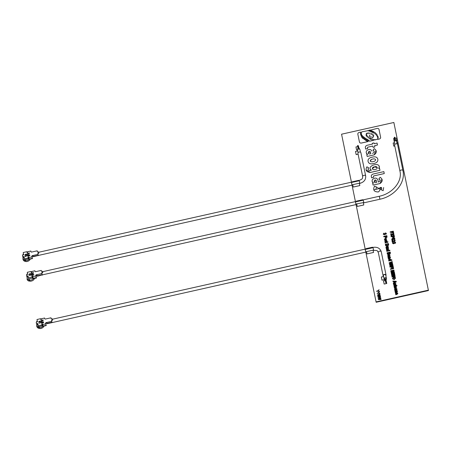<?xml version="1.0" encoding="UTF-8"?>
<svg xmlns="http://www.w3.org/2000/svg" width="451" height="451" viewBox="0 0 451 451"><rect width="100%" height="100%" fill="white"/><g stroke="black" fill="none" stroke-linecap="round" stroke-linejoin="round"><path stroke-width="0.68" d="M363.782 202.527L355.89 204.049L355.427 201.93L363.252 200.176M363.867 202.826L363.207 199.866L379.274 196.27L379.934 199.224L363.867 202.826M395.414 139.962L394.867 137.318L394.507 137.194L394.242 137.448L394.783 140.092M396.215 140.926L396.091 140.346A0.913 0.547 168.4 0 0 395.065 139.996A0.913 0.547 168.4 0 0 394.309 140.712L394.428 141.293M397.134 143.937L396.598 141.332A1.206 0.727 168.4 0 0 395.234 140.87A1.206 0.727 168.4 0 0 394.236 141.817L394.772 144.421M397.551 144.444A1.516 0.913 168.4 0 0 397.545 144.416A1.516 0.913 168.4 0 0 397.54 144.388A1.516 0.913 168.4 0 0 395.86 143.83A1.516 0.913 168.4 0 0 394.58 145.025A1.516 0.913 168.4 0 0 394.586 145.053M365.265 249.426L355.98 204.275L356.025 204.579L42.259 274.89L41.791 272.962M356.025 204.579L355.45 201.924M355.495 201.913L351.983 184.848L352.028 185.158L38.262 255.463L37.811 253.609M352.028 185.158L351.453 182.497M360.462 152.156L359.926 149.552A1.206 0.727 168.4 0 0 358.562 149.089A1.206 0.727 168.4 0 0 357.564 150.036L358.1 152.641M359.543 149.146L359.424 148.559A0.913 0.547 168.4 0 0 358.393 148.216A0.913 0.547 168.4 0 0 357.637 148.931L357.756 149.512M358.742 148.176L358.195 145.538L357.835 145.414L357.57 145.667L358.111 148.306M365.671 175.946A1.516 0.913 168.4 0 0 365.665 175.918L360.873 152.635A1.516 0.913 168.4 0 0 359.165 152.055A1.516 0.913 168.4 0 0 357.908 153.244L362.7 176.527A1.516 0.913 168.4 0 0 362.705 176.55M359.785 183.106L359.21 180.445C363.258 178.686 362.345 178.348 362.7 176.527A1.516 0.913 168.4 0 1 363.957 175.338A1.516 0.913 168.4 0 1 365.66 175.89A1.516 0.913 168.4 0 1 365.665 175.918C365.97 179.645 364.042 182.136 359.87 183.399L359.785 183.106L351.96 184.854L351.515 182.976L351.43 182.503L359.255 180.75M390.893 259.472L390.684 260.052L391.806 259.799L391.902 260.283L388.768 260.988L388.999 260.43L388.514 259.973L389.563 258.987L390.893 259.472M390.476 259.691L389.698 259.466L388.987 260.03L389.794 260.25L390.476 259.691M375.627 134.595L375.908 133.355L376.179 133.62M390.481 269.343L390.386 268.858L392.674 268.345L392.776 268.824L390.481 269.343L392.782 268.841L392.68 268.356M388.305 249.127L387.956 248.45L388.756 249.076L388.029 250.017L386.603 250.474L386.761 249.871L386.338 249.375L386.896 248.619L388.007 249.521L388.305 249.127M387.167 249.691L387.561 249.617L387.048 249.093L386.806 249.414L387.167 249.691M386.417 236.262L385.492 236.471L385.582 236.899M386.84 235.664L387.082 237.074L386.259 237.784L385.188 237.435L384.962 236.572L383.795 236.831L383.7 236.352L386.834 235.647L387.076 237.057L386.253 237.767L385.188 237.423L385.036 236.922M386.524 236.893L386.411 236.251L385.487 236.454L386.146 237.288L386.524 236.893M370.756 134.218L371.258 133.496M386.507 241.212L384.714 241.285L384.613 240.8L386.907 240.287L386.687 240.84L387.054 241.437L386.507 241.212M363.461 138.874C364.25 138.327 364.419 137.713 363.963 137.042C363.173 137.589 363.004 138.198 363.461 138.874C363.01 138.215 363.179 137.606 363.968 137.059L364.267 137.369M361.803 137.352C362.581 136.816 362.734 136.23 362.26 135.588C361.482 136.123 361.33 136.709 361.803 137.352C361.336 136.726 361.488 136.134 362.26 135.604L362.576 135.926M369.369 136.078L369.628 135.328M389.844 266.242L389.749 265.763L392.043 265.244L392.139 265.729L389.844 266.242M388.046 244.2L385.955 244.667L386.135 245.378L387.229 245.547L388.153 244.865L388.046 244.183L385.955 244.651L386.129 245.361M376.297 180.614L374.24 181.702M392.376 278.735L393.717 277.185L394.54 277.117L395.589 278.008L394.225 279.569L392.376 278.735L394.23 279.581L395.595 278.025L395.364 277.523M395.07 278.132L393.841 277.664L392.9 278.617L394.14 279.079L395.07 278.132M377.741 138.198L378.113 137.081L377.741 138.198L378.113 137.098L378.321 137.307M390.662 234.317L390.549 233.753L392.387 234.244L393.706 233.144L393.819 233.714L392.99 234.402L394.022 234.678L394.135 235.242L392.505 234.808L391.017 236.042L390.904 235.478L391.902 234.65L390.662 234.317M385.932 280.37L386.766 283.47L384.151 284.057L383.508 280.911L385.306 280.511M353.257 187.058L359.797 185.592L359.306 183.207L359.791 185.581L353.257 187.041L352.767 184.673M358.714 180.338L358.816 180.845L358.72 180.355L352.175 181.804L352.282 182.311M397.083 142.155L397.731 145.295L397.083 142.138L396.779 142.206M394.422 142.736L393.159 143.018L393.808 146.163L394.772 145.944L393.808 146.163M358.573 146.4L358.94 148.199L358.382 146.423M357.75 146.564L355.952 146.97L356.6 150.115L357.558 149.895L356.6 150.11M377.07 143.08L377.47 145.025L374.584 145.673L374.86 146.992L373.112 147.387L374.854 146.981L374.584 145.656L377.464 145.008L377.064 143.063L374.183 143.711L374.02 142.911L372.272 143.305L372.436 144.1L367.368 145.239A2.458 1.962 -14.4 0 0 365.366 147.697L365.648 149.055L367.655 148.605L367.469 147.708L367.65 148.588L365.643 149.039M367.92 147.133A0.558 0.445 -14.4 0 0 367.469 147.691L367.469 147.708A0.558 0.445 -14.4 0 1 367.926 147.15L372.836 146.034L367.926 147.15M373.112 147.37L372.836 146.034M376.359 186.94L374.533 186.054C372.712 190.001 374.003 191.963 378.406 191.934C379.872 190.762 380.328 189.347 379.776 187.701C381.585 186.94 382.11 187.65 381.343 189.815L376.359 186.94L375.948 189.392M393.712 241.51L392.674 241.02L392.866 241.956L392.263 242.091L391.925 240.445L393.982 241.099L394.715 240.721L394.168 240.513L394.129 240.017L395.239 240.614L394.546 241.578L392.68 241.037L392.872 241.967L392.263 242.091M392.426 262.826L392.556 263.469L390.453 264.371L392.725 264.269L392.827 264.765L389.568 264.878L389.444 264.28L391.699 263.316L389.258 263.39L389.14 262.815L392.156 261.512L392.257 262.008L390.183 262.882L392.421 262.809L392.562 263.485L390.498 264.371M392.257 262.008L390.228 262.877M393.001 281.576L392.894 281.046L396.226 281.294L396.328 281.807L393.39 283.465L393.283 282.952L393.965 282.58L393.768 281.61L392.996 281.565L393.768 281.627M394.321 281.649L394.456 282.309L395.516 281.723L394.321 281.649M393.39 283.482L396.333 281.824L396.232 281.311M394.292 285.81L396.136 285.145L397.083 285.675L396.277 285.855L396.35 286.21L394.85 286.176L394.106 286.746L394.292 285.81M397.083 285.675L395.91 286.306M395.155 287.135L394.676 287.659L395.076 288.386L394.225 287.744L394.467 286.954L395.217 286.599L396.592 287.169L395.403 288.347L395.149 287.118L394.67 287.642L395.076 288.398L394.23 287.761M396.158 287.304L395.516 287.045L395.668 287.777L396.153 287.287L395.516 287.061L395.668 287.777M396.587 287.135L395.409 288.358M397.494 291.572L396.705 292.372L395.285 292.688L395.189 292.203L397.021 291.504L395.053 291.56L394.952 291.075L397.246 290.562L397.015 291.12L397.5 291.594L396.711 292.389L395.285 292.688M397.41 293.404L397.06 292.727L397.867 293.353L397.139 294.3L395.713 294.751L395.865 294.148L395.442 293.652L396.006 292.896L397.111 293.798L397.41 293.404M396.277 293.967L396.671 293.894L396.158 293.37L395.91 293.691L396.277 293.967M397.85 293.297L397.145 294.311L395.713 294.751M397.066 289.469L396.266 290.241L394.85 290.562L394.749 290.078L396.581 289.379L394.614 289.429L394.518 288.95L396.812 288.431L396.581 288.99L397.066 289.469L396.271 290.258L394.85 290.562M51.515 320.311L51.735 320.047L51.814 320.357L51.594 320.627L51.515 320.311L51.73 321.36L46.109 322.623L46.188 322.933L46.842 322.786L47.101 323.722L365.8 252.098L365.75 251.793L376.157 302.271L428.45 290.551L393.858 122.486L341.565 134.201L351.498 182.486M428.45 290.551L393.858 122.486M376.061 301.894L428.354 290.173M396.587 289.39L394.619 289.429M396.812 288.448L396.609 289.001M381.05 299.261L381.112 299.565L378.383 299.594L378.31 299.233L380.503 298.212L378.096 298.207L378.023 297.846L380.52 296.679L377.786 296.702L377.712 296.335L379.905 295.315L377.504 295.315L377.431 294.954L379.922 293.781L379.984 294.086L377.831 295.039M380.52 296.69L380.588 297L378.423 297.936M380.452 296.363L380.582 296.983L378.423 297.919L380.779 297.936L380.864 298.365L378.71 299.334L381.044 299.244L381.112 299.554L378.378 299.582M379.928 293.798L379.99 294.103L377.825 295.022L380.182 295.044L380.266 295.45L378.118 296.437M380.187 295.055L380.272 295.467L378.113 296.42L380.452 296.346L380.514 296.657L377.786 296.685M379.415 291.307L379.488 291.662L377.808 291.166L376.698 291.414L376.636 291.104L377.746 290.85L379.077 289.683L378.09 290.946M379.082 289.7L378.09 290.929L379.409 291.29L379.483 291.645L377.803 291.149L376.698 291.397M379.832 293.347L379.905 293.702L378.231 293.206L377.115 293.438L379.5 291.724L378.507 292.975L379.832 293.33L379.905 293.686L378.226 293.189L377.115 293.438M379.505 291.741L378.513 292.987M397.416 293.421L397.072 293.167M395.871 294.159L395.448 293.669M397.027 291.521L395.053 291.56M397.252 290.579L397.043 291.132M394.676 287.659L395.059 287.896M395.837 285.968L394.112 286.763L393.948 286.391M395.984 284.22L395.194 285.032L393.779 285.353L393.672 284.852L395.51 284.153L393.548 284.22L393.441 283.724L395.736 283.211L395.533 283.775M395.736 283.228L395.504 283.769L395.989 284.243L395.194 285.021L393.774 285.336M394.073 274.642L391.682 275.161L391.581 274.659L394.715 273.96L394.884 274.777L392.832 275.679L395.059 275.623L395.228 276.44L392.088 277.145L391.992 276.66L394.456 276.091L391.891 276.175L391.778 275.634L394.151 274.608L391.677 275.144M394.721 273.977L394.89 274.794L392.872 275.679M395.059 275.64L395.228 276.457L392.088 277.145M394.377 276.108L391.891 276.187M391.485 274.191L391.378 273.695L394.518 272.99L394.619 273.492L391.485 274.191M393.272 270.741L390.882 271.26L390.775 270.758L393.915 270.059L394.084 270.888L392.071 271.778M393.915 270.059L394.084 270.876L392.026 271.778L394.253 271.722L394.428 272.556L391.288 273.261L391.186 272.759L393.655 272.19L391.085 272.269L390.978 271.733L393.351 270.707L390.876 271.243M393.576 272.207L391.085 272.269M393.103 268.768L393.001 268.289L393.526 268.17L393.627 268.655L393.103 268.768M390.047 267.229L389.946 266.727L393.086 266.028L393.441 267.747L392.917 267.866L392.663 266.626L391.896 266.795L392.116 267.86L391.598 267.995L391.372 266.913L390.047 267.212L391.378 266.93M392.663 266.642L391.902 266.812L392.122 267.877L391.592 267.979M392.466 265.673L392.364 265.188L392.889 265.075L392.99 265.554L392.466 265.673M392.043 265.261L392.144 265.746L389.85 266.242M391.66 263.333L389.264 263.39M392.161 261.529L392.263 262.02M392.725 264.286L392.827 264.782L389.568 264.878M390.887 259.443L390.69 260.069M391.806 259.815L391.908 260.3L388.768 260.988M388.999 260.447L388.52 259.99M390.538 257.746L389.749 258.558L388.334 258.874L388.226 258.378L390.064 257.673L388.097 257.73L387.995 257.245L390.29 256.732L390.059 257.29L390.543 257.769L389.749 258.541L388.328 258.857M390.064 257.69L388.097 257.73M390.29 256.749L390.087 257.301M389.619 255.531L389.269 254.838L390.07 255.463L389.343 256.405L387.916 256.861L388.074 256.253L387.646 255.762L388.21 255.007L389.32 255.903L389.619 255.514L389.275 255.272M390.059 255.407L389.348 256.422L387.922 256.878M388.074 256.269L387.651 255.779M387.409 254.268L387.082 252.797L390.216 252.092L390.425 253.107L389.839 254.268L389.095 254.099L388.424 254.702L387.409 254.268M390.222 252.109L390.431 253.124L389.844 254.285L389.089 254.082L388.424 254.691L387.403 254.251L387.257 253.648M386.789 251.359L386.682 250.863L389.822 250.158L389.923 250.66L386.789 251.359L389.918 250.643L389.822 250.158M388.305 249.144L387.961 248.89M388.745 249.02L388.035 250.034L386.603 250.474M386.761 249.882L386.338 249.392M386.411 247.492L388.243 246.787L388.142 246.302M388.373 247.43L388.474 247.915L386.18 248.428L386.079 247.926L386.417 247.853L385.921 247.374L386.699 246.607L388.142 246.285L388.238 246.77L386.406 247.475L388.373 247.413L388.469 247.898L386.18 248.411M386.422 247.87L385.926 247.39M388.469 243.596L388.7 245.006L387.302 246.049L386.011 245.981L385.532 245.248M386.851 242.272L385.115 243.05L384.957 242.677L385.301 242.114L386.704 241.544L388.097 241.978L387.296 242.17L387.37 242.525L385.864 242.475L385.12 243.066L384.962 242.694M386.687 240.857L387.054 241.448L384.714 241.285M386.907 240.304L386.721 240.851M386.665 238.917L385.69 240.169L384.303 239.504M384.968 236.589L383.795 236.831M386.372 233.409L386.214 234.069L384.996 234.148L384.359 234.768L383.203 234.159L383.964 233.122L384.145 233.601L383.733 234.058M384.139 233.584L383.728 234.035L384.291 234.261L384.624 233.697M385.115 233.635L385.577 233.889M384.703 233.866L385.859 233.556L385.402 233.387L385.391 232.868L386.383 233.438L385.723 234.345L384.991 234.131L384.353 234.751L383.203 234.142M395.623 242.469L395.465 243.128L394.242 243.207L393.605 243.828L392.449 243.202L393.216 242.181L393.39 242.661L392.979 243.117M393.954 242.937L395.104 242.615L394.636 241.928L395.628 242.497L394.975 243.405L394.242 243.19L393.599 243.811L392.455 243.219M394.366 242.694L394.828 242.948M395.11 242.632L394.653 242.446M394.721 240.738L394.174 240.513M395.234 240.575L394.552 241.595L393.712 241.527M394.174 238.709L393.61 238.737L393.779 239.019L392.911 239.971L392.201 239.943L391.654 239.34L392.426 238.308L392.178 239.233M393.233 239.019L392.9 238.269L394.698 238.167L394.946 239.396L394.343 239.532L394.174 238.692L393.593 238.72L393.774 239.002L392.906 239.955L391.66 239.357M394.698 238.184L394.952 239.413L394.349 239.549M394.213 235.614L394.456 237.023L393.633 237.733L392.562 237.389L392.342 236.538L391.18 236.814L391.073 236.318L394.213 235.614L394.456 237.04L393.633 237.75L392.567 237.401L392.415 236.888M391.18 236.814L392.342 236.538M390.667 234.334L391.885 234.661M393.706 233.161L393.824 233.725L393.007 234.407M394.022 234.695L394.14 235.259L392.505 234.824L391.017 236.042M391.592 232.068L390.262 232.366L390.16 231.865L393.295 231.166L393.655 232.885L393.131 233.004L392.872 231.763L392.111 231.938L392.331 232.998L391.806 233.116L391.586 232.051L390.262 232.35M392.877 231.78L392.116 231.949L392.331 233.015L391.806 233.116M373.89 189.809L381.693 188.011M381.36 189.82L383.136 190.694L383.66 187.531M381.884 179.086L380.069 183.529L373.056 185.079L380.063 183.512C382.899 181.347 382.927 179.272 380.148 177.271L378.879 178.827C380.447 179.769 380.481 180.772 378.981 181.843L378.31 181.995L377.853 179.786C376.517 177.621 374.719 177.542 372.464 179.532C371.748 181.054 372.092 182.221 373.496 183.038L372.255 181.674M378.896 178.833L380.018 180.067M383.869 171.645L384.263 173.573L373.879 175.901A0.558 0.445 -14.4 0 0 373.428 176.459L373.608 177.356L371.601 177.801L371.32 176.448A2.458 1.962 -14.4 0 1 373.321 173.99L383.863 171.628L384.263 173.556L373.879 175.884A0.558 0.445 -14.4 0 0 373.422 176.442L373.603 177.339L371.596 177.79M368.084 161.531C368.659 163.38 370.136 164.136 372.509 163.786L374.708 163.296L372.503 163.775C370.13 164.119 368.659 163.369 368.078 161.514L368.084 161.531M377.797 159.085L377.853 159.338C378.056 161.278 377.008 162.597 374.708 163.296C377.002 162.58 378.051 161.261 377.848 159.327C377.346 157.388 375.858 156.582 373.389 156.903L371.19 157.399C368.811 158.16 367.774 159.536 368.078 161.514M371.962 151.141L371.957 151.124C370.626 148.971 368.828 148.892 366.573 150.888C365.857 152.41 366.201 153.577 367.604 154.389L366.781 154.575L367.165 156.435L374.178 154.879L375.993 150.442M373 150.183L374.127 151.423M367.576 154.394L366.359 153.024M374.02 142.928L374.183 143.711M367.013 253.913L373.552 252.459L373.073 250.153L373.546 252.447L367.007 253.913L366.539 251.613M372.47 247.221L372.588 247.785L372.47 247.204L365.93 248.67L366.049 249.251M357.75 150.95L355.506 151.451L356.16 154.614L358.1 154.18M396.536 141.18L396.869 141.107L396.22 137.961L395.053 138.209M357.248 206.451L363.782 204.985L363.303 202.634L363.782 204.968L357.243 206.434L356.764 204.1M362.705 199.742L362.813 200.272L362.7 199.725L356.166 201.191L356.279 201.738M384.517 279.609L381.98 280.156L381.337 277.015L383.581 276.508M386.124 280.342L386.772 283.487L384.156 284.074M371.325 170.23L370.051 168.753M378.778 168.612L379.274 166.346M379.584 168.448L379.967 170.309L370.372 172.462L366.099 169.852M368.523 167.682L368.123 169.441M361.217 133.101L361.826 131.839L368.095 130.666M369.375 130.164L369.177 131.061M370.17 130.238L376.991 128.445A1.787 1.426 -14.4 0 1 379.02 129.448L380.627 137.267A1.787 1.426 -14.4 0 1 379.173 139.055L377.667 139.393L377.397 139.094L375.311 139.934L375.018 139.539L373.766 140.267M377.673 139.41L377.397 139.111L377.673 139.41L379.173 139.071A1.787 1.426 -14.4 0 0 380.633 137.284L379.02 129.465A1.787 1.426 -14.4 0 0 379.009 129.403M377.397 139.094L375.305 139.923L375.018 139.539L373.744 140.272L373.637 139.314L373.157 140.419L369.617 141.214L369.369 140.797L368.997 140.949M373.913 139.59L373.642 139.325L373.157 140.419M369.617 141.214L368.732 140.424L368.027 141.569L361.482 143.035A1.787 1.426 -14.4 0 1 359.458 142.076M360.693 132.109L360.575 134.223L361.29 136.236C361.899 135.655 361.95 135.108 361.448 134.567L361.189 133.017M368.991 140.954L368.726 140.408L368.027 141.552L361.476 143.018A1.787 1.426 -14.4 0 1 359.447 142.014L357.835 134.195A1.787 1.426 -14.4 0 1 359.295 132.408L360.704 132.092L360.569 133.062M360.992 135.012L361.285 136.219M361.809 134.956L361.29 134.618M376.371 135.43L376.63 134.189L376.912 134.46M388.48 256.072L388.875 256.005L388.362 255.48L388.119 255.796L388.48 256.072M371.787 134.674L372.024 133.744L372.238 133.947M384.303 239.487L385.329 238.28L386.676 238.957L385.684 240.157L384.303 239.487M384.748 239.413L385.396 238.788L386.236 239.069L385.396 238.771L384.742 239.391L385.582 239.673L386.231 239.041M373.783 158.803C376.089 159.209 376.264 160.06 374.307 161.362L372.109 161.858C369.814 161.509 369.64 160.652 371.585 159.299L373.783 158.803L371.59 159.31L370.226 161.046M372.413 153.351L373.09 153.199C374.584 152.128 374.55 151.119 372.988 150.177L374.251 148.627C377.036 150.623 377.008 152.703 374.172 154.862L367.165 156.435M370.401 151.959C368.766 149.529 366.855 154.439 369.916 153.909L370.767 153.718L370.401 151.959L368.343 153.052M395.51 284.153L393.543 284.209M385.684 245.665L385.329 244.284L388.469 243.579L388.694 244.994L387.302 246.037L385.684 245.665M372.723 135.413L372.971 134.483L373.18 134.686M378.31 181.995L377.853 179.774M373.056 185.079L372.673 183.219L373.496 183.038M376.297 180.603C374.657 178.173 372.746 183.089 375.813 182.554L376.658 182.367L376.297 180.603M385.859 233.556L385.402 233.37M372.064 140.092L372.368 138.908L372.639 139.167M368.185 133.795L368.45 132.769L368.687 132.994M364.47 139.692C365.265 139.133 365.44 138.513 364.989 137.826C364.194 138.384 364.019 139.009 364.47 139.692C364.025 139.021 364.199 138.401 364.994 137.843L365.287 138.153M373.36 136.264L373.586 135.334L373.806 135.537M372.317 168.804L374.471 166.904L377.346 167.648M371.725 132.244C372.391 131.81 372.492 131.337 372.036 130.829C371.37 131.269 371.269 131.743 371.725 132.244C371.269 131.76 371.376 131.286 372.041 130.846L372.357 131.156M366.082 135.582L366.342 134.556L366.082 135.582L366.347 134.567L366.584 134.793M365.524 140.396C366.308 139.844 366.471 139.235 366.015 138.564C365.225 139.117 365.062 139.725 365.524 140.396C365.068 139.742 365.231 139.133 366.015 138.581L366.319 138.897M393.295 231.166L393.65 232.874L393.125 232.992M389.799 252.712L389.078 252.87L389.653 253.806L389.794 252.695L389.072 252.859L389.236 253.592M374.781 133.941L375.08 132.577L374.781 133.941L375.085 132.588L375.39 132.887M370.643 131.743C370.186 131.235 370.288 130.767 370.953 130.328L371.269 130.638M393.086 266.028L393.435 267.736L392.911 267.849M370.158 139.32L370.463 138.13L370.158 139.32L370.463 138.147L370.739 138.406M374.144 131.996L374.448 132.29L374.138 131.98L373.84 133.344M360.569 133.045L361.003 134.984M373.152 140.402L369.611 141.197L369.363 140.785M375.305 139.923L375.012 139.522M368.072 130.44C368.349 131.156 368.687 131.083 369.098 130.209L369.392 130.147C369.476 131.675 369.696 131.624 370.045 130.001M370.947 130.311C370.282 130.751 370.181 131.224 370.637 131.726C371.303 131.286 371.404 130.818 370.947 130.311M373.14 131.331C372.481 131.771 372.374 132.239 372.83 132.746C373.496 132.306 373.603 131.833 373.14 131.331M375.903 133.338L375.627 134.578L375.903 133.338M376.624 134.172L376.365 135.413L376.624 134.172M377.278 135.046L376.997 136.287L377.278 135.046M377.78 136.027L377.448 137.262L377.78 136.027M378.124 138.169L377.758 139.286L378.124 138.169M372.363 138.891L372.058 140.075L372.363 138.891M370.976 139.703L371.274 138.502L371.551 138.778M369.29 138.75L369.561 137.656L369.814 137.91M368.287 138.045L368.557 136.952L368.805 137.205M367.317 137.256L367.588 136.163L367.836 136.411M366.815 135.362L366.539 136.439L366.815 135.362M366.381 133.473L366.116 134.499L366.381 133.473M366.939 133.958L367.199 132.921L367.441 133.158M368.444 132.752L368.185 133.778L368.444 132.752M369.837 132.91L369.578 133.936L369.837 132.91M372.024 133.727L371.782 134.657L372.024 133.727M372.966 134.466L372.718 135.396L372.966 134.466M373.586 135.317L373.355 136.247L373.586 135.317M373.146 137.273L373.597 136.597M372.453 136.924L372.176 137.764L372.453 136.924M371.19 136.619L370.908 137.459L371.19 136.619M370.102 135.976L369.848 136.738L370.102 135.976M363.1 136.484C362.288 137.008 362.085 137.611 362.497 138.305C363.314 137.78 363.517 137.177 363.1 136.484M367.424 141.62C368.219 141.022 368.382 140.362 367.926 139.652C367.137 140.255 366.967 140.915 367.424 141.62M366.483 141.011C367.277 140.441 367.447 139.81 366.996 139.122C366.201 139.692 366.032 140.317 366.483 141.011C366.037 140.334 366.206 139.709 367.001 139.139L367.294 139.449M367.43 141.637C366.973 140.926 367.137 140.272 367.931 139.669L368.23 139.99M396.525 141.169L396.863 141.09L396.22 137.944M394.422 138.35L393.605 138.53L394.242 141.614M388.35 254.201L388.548 252.972L387.702 253.163L387.899 254.02L388.35 254.201M372.836 132.757C372.379 132.256 372.481 131.782 373.146 131.348L373.462 131.653M369.578 133.953L369.843 132.927L370.079 133.152M384.511 279.592L381.98 280.156M393.385 242.649L392.973 243.095L393.543 243.32L393.864 242.739M366.122 134.516L366.387 133.49L366.618 133.716M394.518 272.99L394.614 273.475L391.479 274.18M362.503 138.322C362.091 137.628 362.288 137.019 363.106 136.501L363.376 136.788M356.155 154.597L358.1 154.163M392.928 236.73L393.52 237.254L393.791 236.217L392.866 236.42L392.922 236.713M380.503 298.212L378.096 298.196M380.779 297.936L380.864 298.348L378.71 299.317M379.905 295.315L377.498 295.298M394.253 271.722L394.422 272.539L391.288 273.244M392.579 238.714L392.173 239.205L392.793 239.475L393.227 239.007L392.911 238.709M372.182 137.78L372.633 137.11M366.545 136.45L366.821 135.373L367.069 135.61M377.448 137.279L377.786 136.044L378.039 136.292M388.553 252.988L387.708 253.18L387.905 254.037M395.076 278.149L393.841 277.681L392.906 278.656M371.342 170.224C366.753 167.174 374.928 163.273 378.231 165.004C379.545 166.002 379.719 167.208 378.761 168.618L379.584 168.432L379.967 170.292L370.367 172.445C366.308 172.056 365.135 170.19 366.855 166.853L368.529 167.671C367.582 169.294 368.055 170.252 369.955 170.54L371.342 170.224M374.465 166.887C377.414 165.494 378.49 169.272 375.147 169.401C372.199 170.766 371.134 167.05 374.465 166.887M388.097 241.978L386.919 242.61M390.481 259.708L389.703 259.477L388.993 260.047M42.445 325.645L42.202 324.263M39.079 327.06L39.434 327.341M43.538 322.099L41.475 322.702L41.357 321.986L41.825 321.54L42.569 322.296L43.567 322.234L41.475 322.702M41.655 322.504L42.355 322.347L41.853 321.693L41.655 322.504L41.858 321.71L42.304 322.065M38.707 327.009L38.747 327.409A3.349 2.672 -14.4 0 1 37.033 325.707L36.351 323.051A3.349 2.672 -14.4 0 1 36.328 322.07L37.461 321.817L36.988 319.511L40.652 318.694L40.866 319.528M40.652 318.694L40.804 319.443M44.846 318.913L44.615 318.023L41.475 318.727L41.368 319.517L40.799 319.426M51.296 318.964L50.997 317.797L51.211 318.846L52.299 318.823L52.598 320.182L51.814 320.357M44.615 318.023L44.773 318.789M50.997 317.797L45.376 319.06A0.536 0.428 165.6 0 1 44.767 318.756M42.687 324.596L43.048 326L46.182 325.301L45.822 323.891L42.687 324.596L42.574 324.072L42.011 323.976L42.185 325.915L41.791 324.246M52.068 322.612L51.73 321.36M51.916 321.991L51.594 320.627M46.188 322.933A0.536 0.428 -14.4 0 0 45.754 323.468L46.182 325.301M45.754 323.468L45.669 323.158A0.536 0.428 165.6 0 1 46.109 322.623M45.669 323.158L45.822 323.891M45.489 323.649L45.946 323.869L45.489 323.649M41.943 324.979L38.284 325.797L38.527 326.738L42.185 325.915M52.299 318.823L52.519 319.872L51.735 320.047M36.351 323.051A3.349 2.672 -14.4 0 0 36.672 323.75L37.811 323.491L38.284 325.797M43.048 319.725L42.281 320.565L43.313 321.011L42.135 320.7L41.221 321.462L41.943 320.638L40.962 320.216L42.095 320.514L43.048 319.725L42.304 320.565M41.932 320.65L41.002 320.39M42.428 321.777L42.569 322.296M39.079 323.26L40.923 322.69L39.079 323.26M40.522 321.54L39.992 321.213L39.44 321.873L39.006 321.524L38.752 321.929L39.175 322.364L38.538 321.98M40.725 321.456L40.235 322.189L40.517 321.524L39.987 321.197L39.649 321.811L39.006 321.507L38.747 321.918L39.141 322.211M40.235 322.189L40.731 321.478L39.936 321.05L38.532 321.969L39.169 322.347L38.747 321.918M39.44 321.873L39.006 321.524M43.657 322.679L41.599 323.299L43.657 322.679M38.132 325.058A3.349 2.672 -14.4 0 1 36.751 324.06L37.309 323.936A2.813 2.244 -14.4 0 0 38.014 324.5M42.946 325.616A3.349 2.672 165.6 0 1 42.552 326.062L43.037 325.955M38.668 327.099L38.871 327.014A3.349 2.672 165.6 0 0 39.119 327.065L39.513 328.514A3.755 2.994 -14.4 0 0 41.047 328.435A3.755 2.994 -14.4 0 0 43.989 326.067M42.552 326.062L42.095 324.292L41.875 324.557M41.83 324.393A3.349 2.672 -14.4 0 0 42.067 324.184L42.58 324.072M38.747 327.409L38.769 328.356L38.949 327.031M36.858 325.03A3.755 2.994 -14.4 0 0 38.769 328.356M36.751 324.06L36.672 323.75M37.27 320.887A3.349 2.672 -14.4 0 0 36.508 322.031M37.309 323.936L37.873 323.812M42.625 324.314L42.09 324.292M37.388 321.445A2.813 2.244 -14.4 0 0 37.1 321.896M43.273 320.824L42.135 320.689L41.216 321.445M24.929 260.03L24.968 260.424A3.349 2.672 -14.4 0 1 23.255 258.727L22.573 256.067A3.349 2.672 -14.4 0 1 22.55 255.086L23.683 254.832L23.21 252.526L26.874 251.709L27.088 252.543M23.491 253.902A3.349 2.672 -14.4 0 0 22.73 255.046M23.61 254.46A2.813 2.244 -14.4 0 0 23.322 254.916M26.874 251.709L27.325 252.594L27.81 252.267L27.697 251.743L30.837 251.038L31.068 251.929M30.837 251.038L30.995 251.805M37.518 251.979L37.219 250.812L31.598 252.075A0.536 0.428 165.6 0 1 30.989 251.771M37.219 250.812L37.433 251.861L38.606 252.148L38.82 253.197L37.816 253.642L38.126 254.962M38.521 251.838L38.82 253.197M38.741 252.887L37.952 253.062L38.036 253.372M38.273 255.463L33.323 256.743L33.064 255.802L32.41 255.948A0.536 0.428 -14.4 0 0 31.976 256.489L32.483 258.575L32.044 256.907L28.909 257.611L29.27 259.021L32.404 258.316M38.29 255.627L37.952 254.375L32.331 255.638L32.41 255.948M37.816 253.642L37.952 254.375M31.976 256.489L31.891 256.174A0.536 0.428 165.6 0 1 32.331 255.638M31.891 256.174L32.044 256.907M31.711 256.67L32.168 256.884L31.711 256.67M28.165 257.995L28.407 258.936L28.013 257.262L28.165 257.995L24.506 258.818L24.743 259.753L28.407 258.936M24.506 258.818L24.033 256.512L22.894 256.766A3.349 2.672 -14.4 0 1 22.573 256.067M28.013 257.262L28.492 256.935L28.909 257.611M29.535 254.026L28.357 253.721L27.443 254.477L28.171 253.671L27.19 253.248L28.323 253.547L29.276 252.757L28.509 253.597L29.535 254.026M29.76 255.114L27.703 255.734L27.579 255.001L28.047 254.561L28.791 255.317L29.789 255.249L27.697 255.717M27.145 255.706L25.352 256.534L25.053 256.157L27.145 255.689L25.115 256.467M26.744 254.556L26.214 254.229L25.662 254.894L25.228 254.539L24.974 254.95L25.397 255.379L24.76 255.001M24.974 254.95L25.363 255.227M26.947 254.477L26.457 255.21L26.739 254.539L26.209 254.212L25.87 254.826L25.228 254.522L24.968 254.933L25.391 255.362L24.754 254.984L26.158 254.065L26.953 254.494L26.451 255.193M25.662 254.894L25.228 254.539M29.879 255.694L27.815 256.298M28.052 257.408A3.349 2.672 -14.4 0 0 28.289 257.2L28.802 257.087M29.259 258.97L28.774 259.077L28.317 257.307M24.89 260.114L25.093 260.03A3.349 2.672 165.6 0 0 25.341 260.08L25.735 261.535A3.755 2.994 -14.4 0 0 27.269 261.45A3.755 2.994 -14.4 0 0 30.211 259.083M24.968 260.424L24.991 261.371L25.171 260.047M23.08 258.045A3.755 2.994 -14.4 0 0 24.991 261.371M22.894 256.766L22.973 257.076A3.349 2.672 -14.4 0 0 24.354 258.073M23.339 256.664A2.813 2.244 -14.4 0 0 23.531 256.952A2.813 2.244 -14.4 0 0 24.236 257.515M23.531 256.952L24.095 256.828M27.37 253.462L27.708 253.383M28.819 253.135L29.157 253.062M28.847 257.329L28.097 257.577M27.838 255.001L27.906 255.514M25.301 260.075L25.656 260.362M28.644 254.776L28.791 255.317M27.877 255.52L28.576 255.362L28.075 254.708L27.877 255.52M29.219 279.772L29.732 280.178L29.338 279.603A3.349 2.351 166.1 0 1 29.095 279.558L29.033 281.086L29.383 280.415L29.168 279.575M33.194 278.211A3.349 2.351 166.1 0 1 32.782 278.622L32.252 276.491L32.337 278.12L28.678 278.943L27.996 275.803L26.857 276.057L26.953 276.424L27.511 276.3A2.813 1.973 -13.9 0 0 28.188 276.779M32.021 276.734L32.337 278.12M42.27 274.89L37.337 276.271L37.01 275.042L36.356 275.183A0.536 0.378 -13.9 0 0 35.911 275.674L36.345 277.433L36.142 276.316L35.702 276.136M35.048 271.434A0.536 0.378 166.1 0 1 35.043 271.423L35.048 271.451A0.536 0.378 166.1 0 0 35.64 271.677L41.261 270.42L41.447 271.339L42.529 271.293L42.619 271.66L42.806 272.584L41.796 273.002L41.701 272.635L42.309 275.161M41.887 273.554L36.266 274.817L36.356 275.183M41.796 273.002L42.168 274.591M42.529 271.293L42.806 272.584M41.261 270.42L41.515 271.434M28.994 280.06A3.349 2.351 -13.9 0 1 27.336 278.583L26.558 275.431A3.349 2.351 -13.9 0 1 26.564 274.58L27.703 274.326L27.297 272.291L30.956 271.474L31.384 272.246L31.869 271.942L31.779 271.479L34.913 270.78L35.105 271.553M34.913 270.78L35.043 271.423M36.091 275.95L35.753 276.322M32.884 276.953A2.813 1.973 -13.9 0 0 32.393 276.688M30.956 271.474L31.136 272.201M27.556 273.599A3.349 2.351 -13.9 0 0 26.818 274.524M27.652 274.095A2.813 1.973 -13.9 0 0 27.432 274.383M26.953 276.424A3.349 2.351 -13.9 0 0 28.289 277.275M31.987 276.587A3.349 2.351 -13.9 0 0 32.23 276.401L32.737 276.288M33.397 278.69A3.349 2.351 -13.9 0 1 31.051 280.082A3.349 2.351 -13.9 0 1 29.732 280.184L29.766 281.21A3.755 2.633 -13.9 0 0 31.288 281.097A3.755 2.633 -13.9 0 0 34.434 278.459M27.235 278.171A3.755 2.633 -13.9 0 0 29.033 281.086M26.558 275.431A3.349 2.351 -13.9 0 0 26.857 276.057M27.274 275.961A2.813 1.973 -13.9 0 0 27.511 276.3L28.069 276.175M32.573 277.782A2.813 1.973 -13.9 0 0 32.951 277.241M32.083 276.519L32.004 276.198M32.776 276.497L32.246 276.491M32.06 277.01L28.402 277.833M31.931 276.367L32.714 276.192L33.222 278.318L36.362 277.613L35.945 275.95L32.81 276.649M35.815 275.302A0.536 0.378 166.1 0 1 36.266 274.817M41.701 272.635L42.71 272.212M33.504 273.306L32.376 273.216L31.44 273.909L32.184 273.159L31.22 272.816L32.337 273.047L33.312 272.325L32.545 273.092M32.168 273.176L31.254 272.968M33.312 272.342L32.523 273.086L33.532 273.441L32.371 273.199L31.435 273.892M33.729 274.417L31.66 275.02L31.564 274.366L32.038 273.966L32.76 274.614L33.752 274.529L31.66 275.003M29.264 275.561L31.113 275.009L29.264 275.561M29.659 274.326L29.242 274.022L28.977 274.394L29.383 274.76L28.763 274.445L30.178 273.577L30.961 273.954L30.442 274.586L30.741 273.982L30.223 273.706L29.873 274.259L29.242 274.022L28.971 274.377L29.377 274.744L28.757 274.422M30.747 273.999L30.228 273.723L29.659 274.304L29.236 274.005M33.831 274.93L31.767 275.527L33.831 274.93M36.142 276.316L36.469 278.002L33.329 278.701L33.222 278.318M36.469 278.002L36.362 277.613M32.63 274.14L32.76 274.614M31.846 274.817L32.545 274.665L32.066 274.095L31.846 274.817L32.072 274.118L32.5 274.422M30.956 273.937L30.437 274.569M30.375 275.313L29.591 275.488M365.8 252.098L365.225 249.437M52.034 322.409L51.589 320.588M386.129 282.878L385.768 282.754L386.033 282.501L386.394 282.625L386.129 282.878M385.768 282.754L385.12 279.609L385.385 279.361L385.752 279.479L386.394 282.625M385.222 280.116A0.913 0.547 -11.6 0 1 384.54 279.727A0.913 0.547 -11.6 0 1 385.301 279.011A0.913 0.547 -11.6 0 1 386.327 279.361A0.913 0.547 -11.6 0 1 385.853 279.986M378.304 252.402A1.516 0.913 -11.6 0 1 378.299 252.374L378.276 252.278C376.292 250.305 378.987 250.638 373.642 250.339L372.977 247.385C377.166 246.748 379.905 248.129 381.208 251.523L386.056 275.048A1.516 0.913 -11.6 0 1 385.864 275.651M383.502 276.136A1.516 0.913 -11.6 0 1 383.091 275.657A1.516 0.913 -11.6 0 1 384.348 274.467A1.516 0.913 -11.6 0 1 386.056 275.048M384.421 279.146A1.206 0.727 -11.6 0 1 384.038 278.741L383.389 275.595A1.206 0.727 -11.6 0 1 384.393 274.648A1.206 0.727 -11.6 0 1 385.752 275.11L386.4 278.256A1.206 0.727 -11.6 0 1 386.208 278.78M384.038 278.741A1.206 0.727 -11.6 0 1 385.036 277.793A1.206 0.727 -11.6 0 1 386.4 278.256M384.54 279.727L384.325 278.679A0.913 0.547 -11.6 0 1 385.081 277.968A0.913 0.547 -11.6 0 1 386.112 278.312L386.327 279.361M373.552 250.046L365.733 251.793L365.287 249.916L365.203 249.442L373.028 247.689M402.94 170.636A1.516 0.913 168.4 0 0 402.935 170.608A1.516 0.913 168.4 0 0 402.929 170.579A1.516 0.913 168.4 0 0 401.243 170.021A1.516 0.913 168.4 0 0 399.969 171.217A1.516 0.913 168.4 0 0 399.975 171.245M47.051 323.598L52.023 322.488M47.005 323.412L51.972 322.302M39.491 327.573A3.349 2.672 -14.4 0 0 40.821 327.494A3.349 2.672 -14.4 0 0 43.071 326.084M33.273 256.613L38.245 255.503M33.227 256.427L38.194 255.317M25.713 260.588A3.349 2.672 -14.4 0 0 27.043 260.515A3.349 2.672 -14.4 0 0 29.292 259.099M37.196 275.781L42.163 274.665M37.258 276.018L42.225 274.901M383.091 275.657L378.299 252.374A1.516 0.913 -11.6 0 1 379.556 251.184A1.516 0.913 -11.6 0 1 381.258 251.737A1.516 0.913 -11.6 0 1 381.264 251.765M35.973 275.989L37.179 275.719M394.58 145.025L399.969 171.217C402.461 181.336 392.68 193.552 379.274 196.27M397.545 144.416L402.935 170.608C405.776 182.661 394.664 196.241 379.934 199.224M42.631 271.705L355.36 201.625M38.628 252.278L351.368 182.198M31.965 256.41L33.154 256.145M43.121 326.259L46.261 325.56M29.343 259.28L32.483 258.575M23.537 257.651L23.283 256.675M32.342 276.474L32.647 277.703M27.336 276.339L27.24 275.967M52.401 319.223L365.135 249.144M45.748 323.35L46.921 323.085"/></g></svg>
